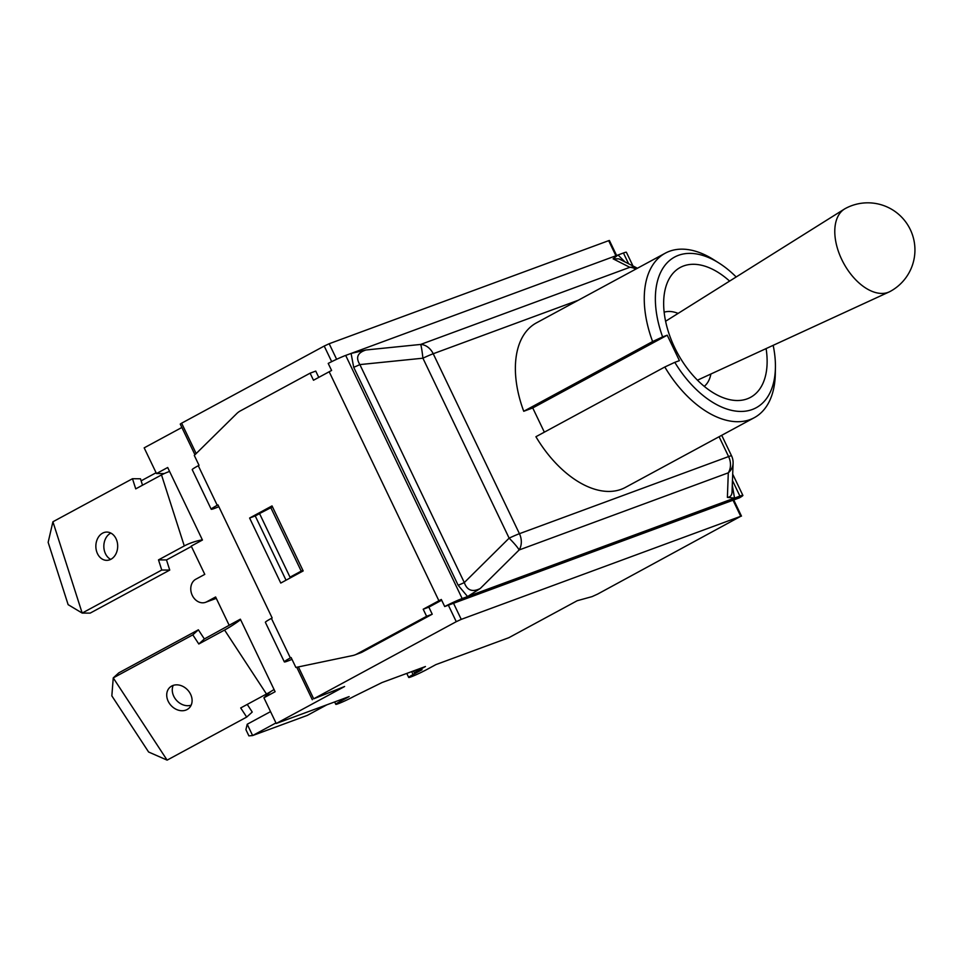 <?xml version="1.0" encoding="UTF-8"?>
<svg xmlns="http://www.w3.org/2000/svg" width="963" height="963" viewBox="0 0 963 963"><rect width="100%" height="100%" fill="white"/><g stroke="black" fill="none" stroke-linecap="round" stroke-linejoin="round"><path stroke-width="1.44" d="M275.96 722.936L252.631 735.551L247.214 724.248L245.914 729.653L248.887 735.876L252.631 735.551L307.317 715.389L326.854 704.82M247.214 724.248L270.543 711.621M173.208 685.391A14.144 11.351 -132.3 0 0 176.554 700.39A14.144 11.351 -132.3 0 0 191.156 705.157M187.099 709.538A14.144 11.351 47.7 0 1 170.114 704.374A14.144 11.351 47.7 0 1 169.897 687.329A14.144 11.351 47.7 0 1 187.809 690.158A14.144 11.351 47.7 0 1 188.917 708.262A14.144 11.351 47.7 0 1 187.099 709.538M167.117 760.132L148.603 752.007L111.84 695.876L113.249 677.904L167.117 760.132L246.684 717.086L240.702 707.949L266.474 694.01A17.286 1.998 -33.2 0 0 274.058 689.496M240.594 619.666A17.286 1.998 146.8 0 1 224.572 630.043L198.799 643.994L192.817 634.858L113.249 677.904L118.786 672.86L198.366 629.814L204.349 638.951L233.467 622.929M247.238 704.41L252.234 712.042L246.684 717.086M192.817 634.858L198.366 629.814M198.799 643.994L204.349 638.951M291.982 659.342L290.525 659.944A17.286 1.168 -25.6 0 1 284.338 661.894A17.286 1.168 -25.6 0 1 290.369 657.946L291.127 657.548L295.87 667.443L352.663 655.562A23.569 19.043 69.8 0 0 354.841 654.936L360.487 652.854A23.569 19.043 69.8 0 0 362.485 651.951L356.852 654.021A23.569 19.043 69.8 0 1 354.841 654.936M218.842 506.682L217.385 507.284A17.286 1.168 -25.6 0 1 211.198 509.234A17.286 1.168 -25.6 0 1 217.229 505.298L217.987 504.889L272.156 617.969L271.41 618.378A17.286 1.168 154.4 0 0 265.379 622.315L284.338 661.894M423.202 609.23L428.848 607.147L432.231 614.213L426.597 616.296L423.202 609.23L438.899 600.743A15.709 1.071 -25.6 0 1 441.307 599.468L444.701 606.534L739.464 497.835A15.709 1.071 154.4 0 0 742.882 495.391A15.709 1.071 154.4 0 0 739.921 496.114L467.573 596.554L480.224 588.525C472.376 592.401 467.067 590.415 464.31 582.567L359.873 364.592C355.503 357.574 357.526 352.699 365.94 349.99L351.086 353.433L618.041 254.99L613.106 258.83L618.968 258.878L637.446 268.244M544.348 432.158L532.744 407.951L523.74 411.273A93.519 54.71 -118.4 0 1 536.403 322.894L665.289 253.173A93.519 54.71 61.6 0 0 652.613 341.552L662.616 336.906A85.671 50.112 -118.4 0 1 664.735 265.632A85.671 50.112 -118.4 0 1 718.94 263.019A85.671 50.112 -118.4 0 1 736.177 276.971M754.282 417.689L625.408 487.41A93.519 54.71 -118.4 0 1 535.922 436.721L664.807 366.999A93.519 54.71 61.6 0 0 754.282 417.689A93.519 54.71 61.6 0 0 775.311 373.644L775.42 367.409A85.671 50.112 -118.4 0 1 739.03 411.394A85.671 50.112 -118.4 0 1 674.798 362.341L664.807 366.999M426.597 616.296L356.852 654.021M345.681 355.419L351.086 353.433L353.698 367.264L458.135 585.239L467.573 596.554L462.168 598.553L345.681 355.419A15.709 1.071 -25.6 0 0 328.214 363.412L331.597 370.478A15.709 1.071 154.4 0 0 329.177 371.754L313.493 380.241L310.11 373.175L315.744 371.092L318.765 377.388M217.229 505.298L198.27 465.719L199.016 465.31L194.285 455.415L236.729 413.596A23.569 19.043 69.8 0 1 240.365 410.9L310.11 373.175M303.176 570.927L280.763 583.06L249.61 518.034L272.023 505.912L303.176 570.927M272.397 506.682L271.217 507.32M259.565 513.616L255.243 515.951L286.035 580.208M249.61 518.034L255.243 515.951M353.698 367.264A9.425 0.638 154.4 0 0 359.873 364.592L422.913 358.2A15.709 1.071 -25.6 0 1 433.218 353.746A15.709 12.7 -110.2 0 0 420.65 344.441A15.709 1.071 84.2 0 1 422.913 358.2L509.138 538.148L464.31 582.567A9.425 0.638 154.4 0 1 458.135 585.239M733.096 463.203A15.709 15.709 0 0 0 731.555 455.836A15.709 1.071 154.4 0 0 728.594 456.57A15.709 12.7 69.8 0 1 728.293 472.833A15.709 14.06 2.1 0 0 733.096 463.203L732.036 492.153C731.82 495.367 730.279 497.113 727.39 497.377L734.528 498.112L732.289 485.099M613.106 258.83L629.814 267.305A15.709 14.77 -63.1 0 1 637.41 268.256M727.39 497.377L728.293 472.833L519.129 549.969A15.709 1.782 -134.7 0 0 509.138 538.148A15.709 1.071 154.4 0 1 519.43 533.695L433.218 353.746L578.245 300.263M441.668 600.214L428.848 607.147M198.27 465.719A17.286 1.168 154.4 0 0 192.227 469.655L211.198 509.234M624.963 261.912L618.041 254.99L623.434 252.992A15.709 1.071 -25.6 0 1 626.395 252.27L632.968 265.969M462.168 598.553A15.709 1.071 154.4 0 0 444.701 606.534M432.231 614.213L362.485 651.951M336.641 359.295L329.177 343.731L608.676 240.666L615.911 255.773M732.951 500.038L740.74 516.3L461.241 619.365L453.453 603.115M196.175 453.549L181.622 423.19L324.206 346.054L331.693 361.655M448.361 605.185L456.269 621.677L313.685 698.813L298.398 666.914M110.841 533.069A14.144 10.918 -89.7 0 0 103.835 546.19A14.144 10.918 -89.7 0 0 110.685 559.383M110.962 559.25A14.144 10.918 90.3 0 1 106.688 560.346A14.144 10.918 90.3 0 1 95.855 546.141A14.144 10.918 90.3 0 1 106.857 532.07A14.144 10.918 90.3 0 1 117.486 543.457A14.144 10.918 90.3 0 1 110.962 559.25M191.408 546.454L166.491 559.936L169.741 570.084L90.173 613.118L82.18 613.07L68.132 604.656L48.15 542.338L52.917 521.765L82.18 613.07L161.76 570.036L158.498 559.888L184.282 545.937A17.286 4.285 -17.8 0 1 202.35 539.834M169.584 471.449A17.286 4.285 162.2 0 0 161.507 474.928L135.735 488.867L132.485 478.719L140.466 478.78L142.524 485.196M169.741 570.084L161.76 570.036M158.498 559.888L166.491 559.936M132.485 478.719L52.917 521.765M141.128 480.838L156.09 472.749M329.177 343.731L324.206 346.054M456.269 621.677L461.241 619.365M616.621 255.508L609.41 240.485L608.676 240.666M164.167 473.603L156.488 473.555L144.173 447.855L181.875 427.464M181.622 423.19L180.25 424.081L194.947 454.753M740.74 516.3L597.517 594.147L592.076 596.615L577.21 600.719L508.849 637.699L435.938 664.59L426.97 669.441A12.567 0.855 154.4 0 1 415.197 675.159A12.567 0.855 154.4 0 1 408.697 677.434L406.771 673.414M156.488 473.555L167.694 467.5L202.447 540.026L191.24 546.093L204.782 574.369L195.814 579.22A12.567 10.16 -110.2 0 0 191.974 594.713A12.567 10.16 -110.2 0 0 205.576 602.308A12.567 10.16 -110.2 0 0 206.648 601.827L215.616 596.976L229.158 625.252L240.365 619.185L275.117 691.723L263.91 697.79L276.225 723.49L344.598 686.511L313.685 698.813M272.469 506.851L259.529 513.556L290.007 577.162L301.214 571.107L270.735 507.489M302.948 570.457L301.214 571.107M295.172 575.26L290.007 577.162M263.91 697.79L270.832 691.494M276.225 723.49L349.136 696.598L340.18 701.449A12.567 0.855 154.4 0 0 335.786 704.326A12.567 0.855 154.4 0 0 342.286 702.051A12.567 0.855 154.4 0 0 354.059 696.333L382.046 682.538L425.441 666.528L414.234 672.595L422.047 669.718L413.091 674.557A12.567 0.855 154.4 0 0 408.697 677.434M414.234 672.595L413.452 670.958M845.382 208.502A47.127 27.566 61.6 0 0 844.479 209.019A47.127 27.566 61.6 0 0 841.77 259.553A47.127 27.566 61.6 0 0 889.306 291.873A47.127 27.566 61.6 0 0 890.233 291.404A47.127 47.127 0 0 0 910.312 229.591A47.127 47.127 0 0 0 845.382 208.502M718.94 263.019L713.667 259.685A93.519 54.71 61.6 0 0 665.289 253.173M773.169 345.344A85.671 50.112 -118.4 0 1 775.42 367.409M523.74 411.273L652.613 341.552M662.616 336.906L667.227 335.196L679.421 360.644L674.798 362.341M667.227 335.196L532.744 407.951M729.593 281.1A73.838 43.191 61.6 0 0 666.324 285.349A73.838 43.191 61.6 0 0 674.594 347.45A73.838 43.191 61.6 0 0 727.932 399.236A73.838 43.191 61.6 0 0 766.103 348.594M664.145 312.205A42.42 24.809 -118.4 0 1 678.108 313.408M710.899 374.005A42.42 24.809 -118.4 0 1 704.254 386.356M224.572 630.043L266.474 694.01M719.096 436.733L728.594 456.57L519.43 533.695A15.709 12.7 -110.2 0 1 519.129 549.969L480.224 588.525M438.899 600.743L329.177 371.754M290.369 657.946L271.41 618.378M635.761 269.146A15.709 12.7 69.8 0 0 629.814 267.305L420.65 344.441L365.94 349.99M739.921 496.114L732.458 480.537M628.598 263.754L623.434 252.992M161.507 474.928L184.282 545.937M206.648 601.827L216.242 598.288M340.18 701.449L339.542 700.137M413.091 674.557L411.67 671.608M731.555 455.836L721.72 435.312M742.882 495.391L732.687 474.121M741.474 516.12L733.65 499.785M312.313 699.716L296.76 667.251M205.576 602.308L216.278 598.372M335.786 704.326L334.643 701.943M697.477 380.18L889.306 291.873M665.602 321.257L844.479 209.019"/></g></svg>

